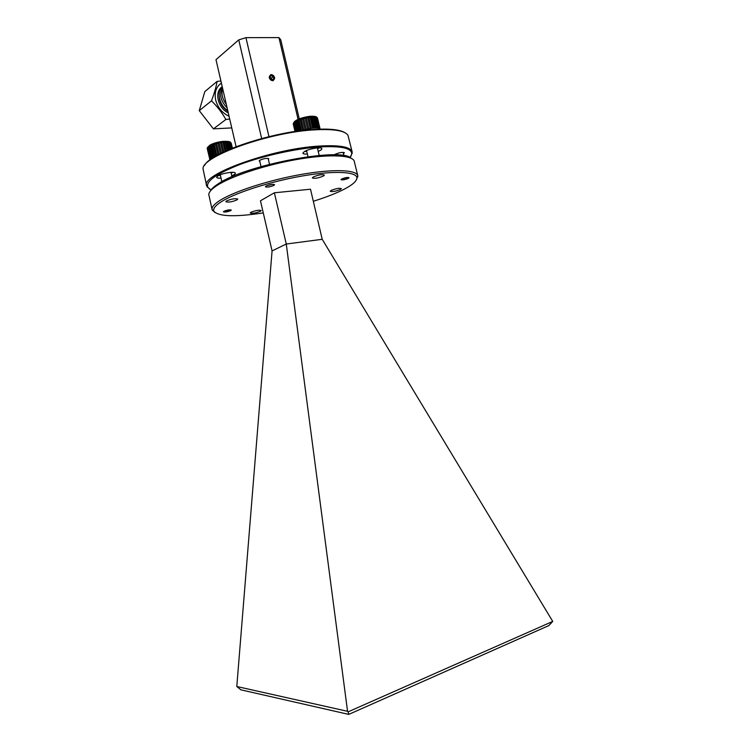 <?xml version="1.0" encoding="UTF-8"?>
<svg xmlns="http://www.w3.org/2000/svg" width="752" height="752" viewBox="0 0 752 752"><rect width="100%" height="100%" fill="white"/><g stroke="black" fill="none" stroke-linecap="round" stroke-linejoin="round"><path stroke-width="1.13" d="M210.381 191.027C211.453 188.949 213.944 186.637 217.854 184.08C244.099 165.252 341.502 146.734 351.128 158.277M357.802 175.761L354.107 160.712C351.034 154.846 327.223 154.057 295.809 159.659C264.431 165.224 230.977 176.344 216.961 185.518C211.66 188.996 208.934 191.995 208.783 194.524L212.111 209.658C211.547 207.138 214.292 203.98 220.327 200.192C234.784 191.149 269.705 179.916 301.646 174.361C333.644 168.768 356.636 169.736 357.802 175.761L356.495 179.653M313.321 201.263C325.992 197.315 336.37 193.255 344.444 189.081C352.547 184.823 356.702 181.138 356.88 178.027C357.125 171.747 335.166 170.403 303.376 175.808C271.651 181.166 236.316 192.39 221.831 201.404C215.354 205.456 212.722 208.755 213.935 211.293C218.653 216.604 235.103 217.14 263.275 212.91M214.997 212.581L212.111 209.658M265.992 186.092C269.865 184.494 272.732 184.014 274.574 184.663L273.944 185.349C270.071 186.947 267.223 187.417 265.381 186.778L265.992 186.092M223.833 211.321C227.142 209.996 229.623 209.573 231.278 210.081L230.817 210.579C227.508 211.904 225.036 212.318 223.391 211.82L223.833 211.321M341.681 178.995C345.102 177.622 347.556 177.19 349.022 177.698L348.317 178.374C344.905 179.747 342.461 180.17 340.994 179.662L341.681 178.995M250.886 212.299C255.52 210.466 258.951 209.874 261.179 210.532L260.465 211.256C255.83 213.079 252.409 213.671 250.19 213.013L250.886 212.299M226.521 200.934C231.522 198.876 235.273 198.255 237.773 199.073L237.059 199.872C232.067 201.921 228.326 202.532 225.844 201.715L226.521 200.934M331.143 190.416C335.89 188.545 339.293 187.934 341.352 188.592L340.393 189.485C335.655 191.346 332.271 191.948 330.222 191.29L331.143 190.416M313.264 176.974C318.397 174.868 322.11 174.229 324.403 175.047L323.426 176.043C318.303 178.139 314.599 178.769 312.324 177.951L313.264 176.974M274.367 192.785L260.465 200.784L272.074 250.914L286.268 244.024L274.367 192.785L310.501 189.222L322.213 239.305L286.268 244.024L347.556 711.307L348.11 711.853L552.729 621.415L322.213 239.305M552.729 621.415L548.819 625.598L348.749 714.4L240.875 689.819L236.795 686.51L347.556 711.307M236.795 686.51L272.074 250.914M348.749 714.4L348.11 711.853M342.301 178.938L341.756 179.512C343.025 179.878 345.008 179.521 347.697 178.431L348.279 177.914C347.17 177.453 345.177 177.792 342.301 178.938M224.491 211.256L224.134 211.688C225.553 212.055 227.565 211.707 230.168 210.654L230.544 210.269C229.285 209.817 227.273 210.146 224.491 211.256M269.31 77.719C270.109 79.919 271.444 80.849 273.314 80.53L274.583 77.578C273.784 75.379 272.44 74.448 270.56 74.777L269.31 77.719M204.572 165.431C210.231 152.449 273.446 131.271 314.778 129.363C329.959 128.545 340.045 129.673 345.036 132.747M352.18 151.97L347.932 135.172C344.67 130.66 333.794 128.874 315.304 129.805C269.883 131.873 201.461 156.425 203.04 168.89L206.65 185.838C200.201 174.793 271.359 148.783 319.13 146.076C339.566 144.873 350.592 146.837 352.18 151.97L350.996 156.228M350.056 157.61L351.776 153.906C351.739 148.05 340.778 145.738 318.914 146.978C295.696 148.633 263.557 155.72 240.236 164.368C216.191 173.768 205.399 181.439 207.872 187.398L211.049 189.955M209.592 189.137L206.65 185.838M231.766 175.771C234.248 174.774 235.451 173.9 235.385 173.157C235.094 172.415 233.44 172.142 230.422 172.368C222.46 173.477 217.864 175.122 216.632 177.303C216.896 177.998 218.362 178.28 221.05 178.139M231.155 173.148L233.017 172.302M318.209 151.406C320.719 150.334 321.931 149.413 321.856 148.642C321.602 147.937 320.164 147.665 317.523 147.824C309.222 148.99 304.344 150.785 302.887 153.211C303.15 153.934 304.626 154.198 307.305 154.019L307.361 154.019M304.579 151.396L306.741 151.349M317.579 148.736L319.534 147.787M268.389 159.424L268.755 158.728C266.603 158.042 263.623 158.54 259.816 160.242L259.186 160.928L259.825 161.398M343.457 153.793L344.397 152.722C342.254 152.045 339.086 152.618 334.875 154.423L334.236 154.884M261.658 138.509L238.751 39.875L245.942 37.656L278.945 37.6L280.74 39.743L299.268 118.854M236.09 146.687L215.984 59.662L238.751 39.875M245.942 37.656L268.972 136.648M298.074 119.352L278.945 37.6M218.4 175.526L220.449 175.507M270.4 77.578L271.557 79.12L270.4 77.578M270.118 77.7L272.44 79.74L273.775 78.65L273.296 76.563L271.463 75.557L270.118 76.648L270.118 77.7M270.222 77.804L272.44 79.74L273.775 78.65L273.296 76.563L271.463 75.557L270.118 76.648L270.222 77.804M271.228 74.551C268.21 76.713 268.69 78.781 272.675 80.755C275.683 78.593 275.194 76.525 271.228 74.551M272.365 79.721L273.775 78.65M271.312 78.076L273.296 76.563M224.989 98.634L223.457 92.017M226.314 104.349C222.338 98.982 221.126 93.709 222.658 88.548M227.123 107.874C220.562 101.031 218.973 94.16 222.366 87.26M227.762 110.619C219.443 105.336 216.238 92.355 222.244 86.743M228.279 112.875C217.892 108.185 213.944 91.8 222.235 86.706M266.744 185.725L272.891 184.306M227.922 111.334C223.635 108.636 220.853 104.819 219.575 99.875L219.17 96.435M221.398 83.077C216.144 86.753 214.235 92.402 215.683 100.025C217.742 107.621 222.207 113.035 229.059 116.25M229.708 119.042L225.873 119.502C222.047 112.659 217.253 106.436 211.481 100.843C214.245 93.633 216.115 87.157 217.084 81.413L220.919 81M217.084 81.413L204.826 91.575L199.271 110.647L213.408 128.865L231.757 127.906M225.873 119.502L213.408 128.865M211.481 100.843L199.271 110.647M232.246 148.2L230.638 142.495L224.011 141.921L222.996 142.382L225.055 151.302L222.902 142.034L221.596 142.213L220.496 142.748L222.724 152.412L220.421 142.41L219.058 142.673L217.948 143.275L220.327 153.605M210.062 159.866L209.705 159.264M207.251 148.68L209.714 158.945L207.251 148.041M207.467 147.975L210.184 158.221L207.749 147.608L207.289 148.36M208.201 147.185L210.645 157.798L211.162 157.422L208.718 146.79L207.749 147.608M209.432 146.349L211.876 156.989L212.609 156.595L210.165 145.944L208.718 146.79M211.105 145.503L213.549 156.153L214.47 155.777L212.017 145.108L210.165 145.944M213.145 144.685L215.598 155.354L216.661 154.987L214.198 144.318L212.017 145.108M217.948 143.275L216.538 143.265L219.067 154.263L216.614 143.604L215.457 143.923L217.92 154.602L219.067 154.282M221.455 153.032L219.142 143.012M223.833 151.876L221.69 142.551M226.089 150.832L224.115 142.26M225.327 142.175L227.207 150.334L225.224 141.837M228.129 149.93L226.333 142.137M227.386 142.147L229.087 149.516M229.839 149.197L228.232 142.203M229.078 142.297L230.601 148.877L228.965 141.968M231.165 148.642L229.727 142.429M230.347 142.626L231.682 148.435L230.215 142.288M232.03 148.294L230.77 142.833M231.118 143.106L232.293 148.182M232.406 148.135L231.306 143.369M216.661 154.987L217.92 154.602M214.47 155.777L215.598 155.354M212.609 156.595L213.549 156.153M211.162 157.422L211.876 156.989M215.457 143.923L214.198 144.318M229.05 149.535L227.273 141.808M216.689 155.044L214.141 143.97M214.508 155.824L211.97 144.76M212.656 156.642L210.118 145.597M211.218 157.469L208.68 146.443M210.24 158.258L207.712 147.251M209.78 158.982L207.251 148.003M311.112 116.823L310.134 117.274L312.672 128.113L317.664 127.99L320.136 129.128L317.429 117.904L315.003 116.842L311.112 116.823M295.254 131.468L293.28 124.371M293.271 123.93L295.047 131.506M296.091 131.346L294.079 122.745L295.639 131.412M297.435 131.158L295.263 121.862L294.652 122.285L296.749 131.252M299.221 130.904L296.89 120.959L296.072 121.382L298.328 131.027M301.383 130.632L298.911 120.066L297.924 120.48L300.33 130.763M300.104 119.615L302.642 130.463L303.761 130.087L301.214 119.239L298.911 120.066M302.53 118.835L305.068 129.682L306.261 129.353L303.723 118.496L301.214 119.239M305.086 118.158L307.634 129.015L308.846 128.742L306.299 117.895L303.723 118.496M307.662 117.632L310.2 128.479L311.384 128.291L308.837 117.444L306.299 117.895M313.772 128L311.225 117.171M312.39 117.096L314.938 127.925M315.896 127.906L313.349 117.077M314.345 117.115L316.883 127.925M317.664 127.99L315.126 117.19M315.896 117.321L318.425 128.103M318.998 128.254L316.46 117.481M316.977 117.707L319.506 128.47M319.844 128.695L317.316 117.942M317.56 118.252L320.079 128.987M311.384 128.291L312.672 128.113M308.846 128.742L310.2 128.479M306.261 129.353L307.634 129.015M303.761 130.087L305.068 129.682M294.652 122.285L294.079 122.745M296.072 121.382L295.263 121.862M297.924 120.48L296.89 120.959M310.134 117.274L308.837 117.444M320.042 129.053L317.429 117.904M319.478 128.536L316.855 117.359M318.397 128.169L315.765 116.974M316.855 127.99L314.223 116.776M314.919 127.99L312.287 116.757M312.672 128.178L310.031 116.927M310.209 128.545L307.568 117.284M306.28 129.41L303.639 118.149M303.78 130.143L301.148 118.882M301.402 130.622L298.845 119.718M299.249 130.904L296.843 120.602M297.472 131.149L295.216 121.504M296.138 131.337L294.041 122.388M295.301 131.468L293.374 123.206M295 131.506L293.233 123.93M310.162 116.297C313.217 116.071 315.097 116.344 315.802 117.115M213.935 211.293L212.346 210.306M356.88 178.027L357.877 176.438M335.101 154.903L334.969 154.367M343.908 155.72L343.119 152.365M207.872 187.398L207.082 186.91M351.776 153.906L352.265 153.117M261.029 166.606L259.59 160.392M269.517 164.293L268.154 158.428M223.015 141.357C231.494 141.16 229.633 142.156 230.864 142.626M230.967 172.321L231.992 176.776M220.261 174.69L221.868 181.693M222.836 141.376C217.535 142.053 213.192 143.312 209.808 145.164L207.317 147.759M310.078 116.269C317.194 116.184 316.084 116.945 317.194 117.603M317.372 147.834L319.158 155.448M306.534 150.447L307.991 156.679M309.852 116.287C302.407 117.434 297.303 119.173 294.521 121.533L293.242 123.582"/></g></svg>
